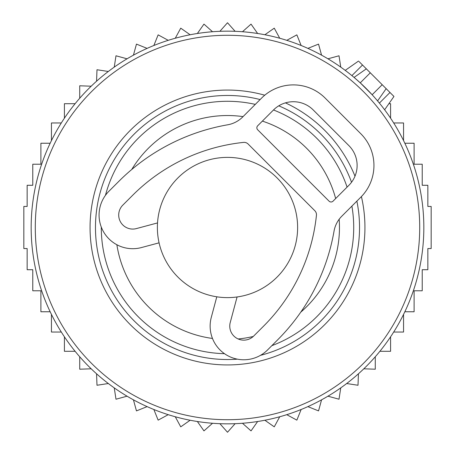 <?xml version="1.0" encoding="UTF-8"?>
<svg xmlns="http://www.w3.org/2000/svg" width="455" height="455" viewBox="0 0 455 455"><rect width="100%" height="100%" fill="white"/><g stroke="black" fill="none" stroke-linecap="round" stroke-linejoin="round"><path stroke-width="0.68" d="M297.621 227.5A70.121 70.121 0 0 0 227.5 157.379A70.121 70.121 0 0 0 157.379 227.5A70.121 70.121 0 0 0 227.5 297.621A70.121 70.121 0 0 0 297.621 227.5M370.296 72.806L366.332 68.836L354.081 77.413L360.252 82.85L372.15 94.748L382.194 84.704L370.296 72.806L360.252 82.85M376.006 99.076L377.587 100.919L386.164 88.668L377.553 100.965M382.194 84.704L393.956 96.46L384.629 109.78M366.332 68.836L362.504 65.014L351.908 75.61M359.069 61.579L362.504 65.014M255.289 104.383A126.217 126.217 0 0 0 105.458 195.32M101.283 227.062A126.217 126.217 0 0 0 224.48 353.677M271.823 345.675A126.217 126.217 0 0 0 351.891 206.109M347.08 187.119A126.217 126.217 0 0 0 273.506 109.968M39.107 172.223A196.338 196.338 0 0 0 172.223 415.893A196.338 196.338 0 0 0 415.893 282.777A196.338 196.338 0 0 0 282.777 39.107A196.338 196.338 0 0 0 39.107 172.223A196.338 196.338 0 0 0 172.223 415.893A196.338 196.338 0 0 0 415.893 282.777A196.338 196.338 0 0 0 282.777 39.107A196.338 196.338 0 0 0 39.107 172.223M388.877 103.706L390.589 103.706L390.589 118.186M363.818 368.795L375.278 369.215L375.278 356.76M358.432 373.8L358.011 385.26L346.676 383.525M340.75 387.882L339.015 399.217L327.953 396.191M321.566 399.837L318.54 410.899L307.899 406.622M301.136 409.506L296.859 420.147L286.781 414.676M279.728 416.763L274.257 426.841L264.873 420.244M257.627 421.512L251.035 430.891L242.469 423.264M235.127 423.685L227.5 432.25L219.873 423.685M212.53 423.264L203.965 430.891L197.373 421.512M190.127 420.244L180.743 426.841L175.272 416.763M50.164 143.24L40.887 143.24L40.887 164.227L32.771 164.227L32.771 185.282L27.152 185.282L27.152 206.451L23.836 206.451L23.836 248.549L27.152 248.549L27.152 269.718L32.771 269.718L32.771 290.773L40.887 290.773L40.887 311.76L50.164 311.76M61.306 122.964L51.443 122.964L51.443 140.595M75.109 103.706L64.411 103.706L64.411 118.186M91.182 86.205L79.722 85.785L79.722 98.24M96.568 81.2L96.989 69.74L108.324 71.475M114.25 67.118L115.985 55.783L127.047 58.809M133.434 55.163L136.46 44.101L147.101 48.378M153.864 45.494L158.141 34.853L168.219 40.324M175.272 38.237L180.743 28.159L190.127 34.756M197.373 33.488L203.965 24.109L212.53 31.736M219.873 31.315L227.5 22.75L235.127 31.315M242.469 31.736L251.035 24.109L257.627 33.488M264.873 34.756L274.257 28.159L279.728 38.237M393.694 122.964L403.557 122.964L403.557 140.595M404.836 143.24L414.113 143.24L414.113 164.227L422.229 164.227L422.229 185.282L427.848 185.282L427.848 206.451L431.164 206.451L431.164 248.549L427.848 248.549L427.848 269.718L422.229 269.718L422.229 290.773L414.113 290.773L414.113 311.76L404.836 311.76M51.443 314.405L51.443 332.036L61.306 332.036M64.411 336.814L64.411 351.294L75.109 351.294M79.722 356.76L79.722 369.215L91.182 368.795M96.568 373.8L96.989 385.26L108.324 383.525M114.25 387.882L115.985 399.217L127.047 396.191M133.434 399.837L136.46 410.899L147.101 406.622M153.864 409.506L158.141 420.147L168.219 414.676M379.891 351.294L390.589 351.294L390.589 336.814M393.694 332.036L403.557 332.036L403.557 314.405M340.75 67.118L339.015 55.783L327.953 58.809M321.566 55.163L318.54 44.101L307.899 48.378M301.136 45.494L296.859 34.853L286.781 40.324M159.079 242.833L141.437 247.56A33.659 33.659 0 0 1 108.927 191.248L118.84 181.335A203.345 203.345 0 0 1 227.659 124.801A28.051 28.051 0 0 0 242.669 117.003L261.642 98.035A44.874 44.874 0 0 1 325.103 98.035L360.804 133.736A44.874 44.874 0 0 1 360.804 197.197L341.83 216.17A28.051 28.051 0 0 0 334.033 231.18A203.345 203.345 0 0 1 277.505 339.993L267.591 349.912A33.659 33.659 0 0 1 211.279 317.402L216.802 296.796M157.532 222.922L136.358 228.592A14.025 14.025 0 0 1 122.81 205.131L132.724 195.218A183.712 183.712 0 0 1 243.567 142.398A5.608 5.608 0 0 1 248.117 144.013L314.826 210.722A5.608 5.608 0 0 1 316.441 215.266A183.712 183.712 0 0 1 263.621 326.11L253.708 336.029A14.025 14.025 0 0 1 230.241 322.481L237.083 296.961M257.672 129.766L329.073 201.167A2.804 2.804 0 0 0 333.037 201.167L348.905 185.299A28.051 28.051 0 0 0 348.905 145.634L313.205 109.934A28.051 28.051 0 0 0 273.54 109.934L257.672 125.802A2.804 2.804 0 0 0 257.672 129.766M300.749 312.181A111.97 111.97 0 0 0 339.163 219.259M335.659 198.545A111.97 111.97 0 0 0 262.37 121.104M243.055 116.616A111.97 111.97 0 0 0 131.711 169.522M116.867 244.733A111.97 111.97 0 0 0 212.479 338.457M238.164 338.958A111.97 111.97 0 0 0 253.247 336.467M389.986 92.496L379.39 103.092M260.112 99.56A132.03 132.03 0 0 0 100.811 190.326A132.03 132.03 0 0 0 237.408 359.16M260.459 355.349A132.03 132.03 0 0 0 356.874 201.133M264.742 95.209A137.433 137.433 0 0 0 95.624 188.808A137.433 137.433 0 0 0 188.808 359.376A137.433 137.433 0 0 0 361.412 196.577M351.539 182.256A132.03 132.03 0 0 0 278.761 105.827M411.94 281.617A192.215 192.215 0 0 1 173.383 411.94A192.215 192.215 0 0 1 43.06 173.383A192.215 192.215 0 0 1 281.617 43.06A192.215 192.215 0 0 1 411.94 281.617M354.991 176.176A137.433 137.433 0 0 0 285.427 102.87M358.54 61.044L345.22 70.371"/></g></svg>
